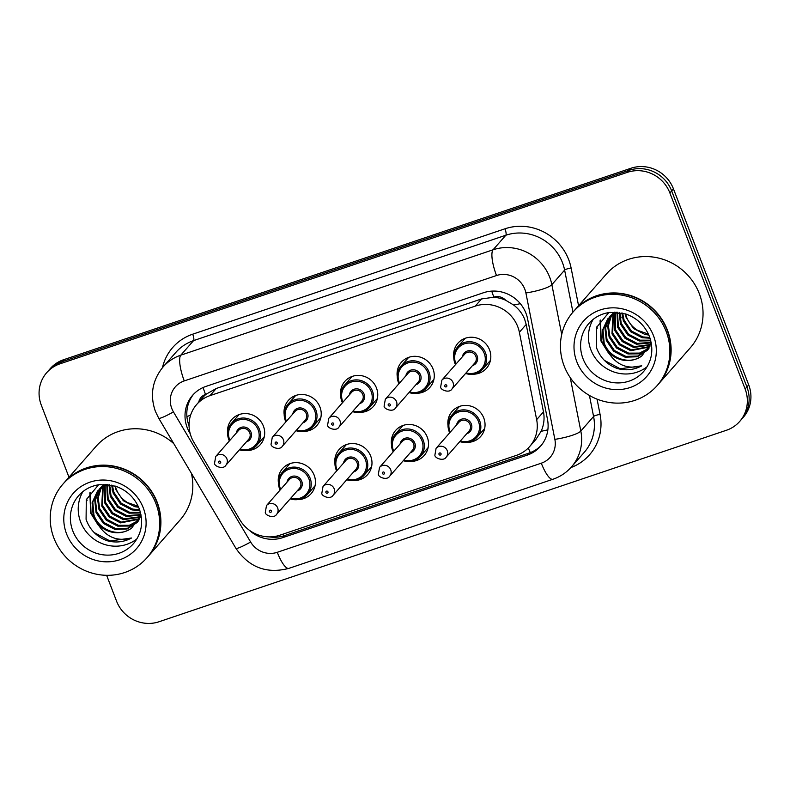 <?xml version="1.0" encoding="UTF-8"?>
<svg xmlns="http://www.w3.org/2000/svg" width="790" height="790" viewBox="0 0 790 790"><rect width="100%" height="100%" fill="white"/><g stroke="black" fill="none" stroke-linecap="round" stroke-linejoin="round"><path stroke-width="1.19" d="M314.677 487.262A18.99 18.091 41.3 0 1 313.235 487.845M278.386 482.581A18.99 18.091 41.3 0 1 282.573 468.589A18.99 18.091 41.3 0 1 314.193 475.254A18.99 18.091 41.3 0 1 311.122 493.641A18.99 18.091 41.3 0 1 297.8 499.606M371.201 468.184A18.99 18.091 41.3 0 1 369.769 468.766M334.921 463.493A18.99 18.091 41.3 0 1 339.098 449.51A18.99 18.091 41.3 0 1 370.727 456.176A18.99 18.091 41.3 0 1 367.656 474.563A18.99 18.091 41.3 0 1 354.335 480.527M427.736 449.105A18.99 18.091 41.3 0 1 426.304 449.688M391.455 444.415A18.99 18.091 41.3 0 1 395.632 430.432A18.99 18.091 41.3 0 1 427.262 437.097A18.99 18.091 41.3 0 1 424.191 455.484A18.99 18.091 41.3 0 1 410.859 461.449M484.27 430.027A18.99 18.091 41.3 0 1 482.838 430.599M447.989 425.336A18.99 18.091 41.3 0 1 452.166 411.353A18.99 18.091 41.3 0 1 483.786 418.019A18.99 18.091 41.3 0 1 480.725 436.406A18.99 18.091 41.3 0 1 467.394 442.37M263.909 438.193A18.99 18.091 41.3 0 1 262.478 438.776M227.629 433.513A18.99 18.091 41.3 0 1 231.806 419.52A18.99 18.091 41.3 0 1 263.435 426.195A18.99 18.091 41.3 0 1 260.364 444.572A18.99 18.091 41.3 0 1 247.033 450.537M320.444 419.115A18.99 18.091 41.3 0 1 319.012 419.697M284.163 414.434A18.99 18.091 41.3 0 1 288.34 400.441A18.99 18.091 41.3 0 1 319.97 407.117A18.99 18.091 41.3 0 1 316.899 425.494A18.99 18.091 41.3 0 1 303.567 431.459M376.978 400.036A18.99 18.091 41.3 0 1 375.536 400.619M340.688 395.356A18.99 18.091 41.3 0 1 344.875 381.363A18.99 18.091 41.3 0 1 376.494 388.038A18.99 18.091 41.3 0 1 373.423 406.416A18.99 18.091 41.3 0 1 360.102 412.38M433.513 380.958A18.99 18.091 41.3 0 1 432.071 381.54M397.222 376.277A18.99 18.091 41.3 0 1 401.399 362.284A18.99 18.091 41.3 0 1 433.029 368.96A18.99 18.091 41.3 0 1 429.957 387.337A18.99 18.091 41.3 0 1 416.636 393.301M490.037 361.879A18.99 18.091 41.3 0 1 488.605 362.462M453.756 357.199A18.99 18.091 41.3 0 1 457.933 343.206A18.99 18.091 41.3 0 1 489.563 349.881A18.99 18.091 41.3 0 1 486.492 368.259A18.99 18.091 41.3 0 1 473.161 374.223M529.646 446.557A33.516 31.936 -138.7 0 0 536.657 419.648L519.366 332.254A33.516 31.936 -138.7 0 0 517.766 326.724A33.516 31.936 -138.7 0 0 475.274 306.105L209.992 395.632A33.516 31.936 -138.7 0 0 196.68 404.48A33.516 31.936 -138.7 0 0 193.797 442.133L239.874 519.82A33.516 31.936 -138.7 0 0 279.838 535.215L516.324 455.405A33.516 31.936 -138.7 0 0 529.646 446.557L535.936 439.378L541.12 431.281C543.925 425.02 544.715 418.542 543.49 411.867L526.199 324.463L524.56 318.982C522.2 313.403 518.556 308.742 513.619 305.009L505.679 300.249A11.169 10.645 -138.7 0 0 493.869 297.129A33.516 8.917 -108.6 0 1 491.736 291.125M493.869 297.129L493.325 297.307A33.516 31.936 41.3 0 1 505.679 300.249M196.68 404.48L202.951 397.331A33.516 31.936 41.3 0 1 206.072 394.25L205.528 394.437A11.169 10.645 -138.7 0 0 198.754 402.11M493.325 297.307L481.564 298.936L216.282 388.463L206.072 394.25M463.404 340.352A18.99 18.091 41.3 0 1 463.799 338.861M237.276 416.676A18.99 18.091 41.3 0 1 237.672 415.175M293.811 397.597A18.99 18.091 41.3 0 1 294.196 396.096M350.345 378.519A18.99 18.091 41.3 0 1 350.73 377.018M406.88 359.43A18.99 18.091 41.3 0 1 407.265 357.939M457.637 408.499A18.99 18.091 41.3 0 1 458.022 406.998M288.044 465.735A18.99 18.091 41.3 0 1 288.429 464.234M344.578 446.656A18.99 18.091 41.3 0 1 344.963 445.155M401.103 427.578A18.99 18.091 41.3 0 1 401.498 426.077M68.977 477.219L41.287 405.102A33.516 31.936 41.3 0 1 46.709 372.663L48.496 370.619A33.516 31.936 41.3 0 1 61.818 361.771L629.176 170.294A33.516 31.936 41.3 0 1 671.668 190.913L746.915 386.942A33.516 31.936 41.3 0 1 741.504 419.381A33.516 31.936 41.3 0 0 746.915 386.942L671.668 190.913A33.516 31.936 41.3 0 0 629.176 170.294L61.818 361.771A33.516 31.936 41.3 0 0 48.496 370.619L50.293 368.575A33.516 31.936 41.3 0 1 63.605 359.726L630.963 168.25A33.516 31.936 41.3 0 1 673.455 188.869L748.713 384.898A33.516 31.936 41.3 0 1 743.291 417.337L739.707 421.425A33.516 31.936 41.3 0 1 726.395 430.274L159.037 621.75A33.516 31.936 41.3 0 1 116.545 601.131L106.63 575.308M248.919 529.912A33.516 31.936 -138.7 0 0 282.721 537.644L527.157 455.149A33.516 31.936 -138.7 0 0 540.469 446.301A33.516 31.936 -138.7 0 0 547.49 419.391L527.601 318.884A33.516 31.936 -138.7 0 0 526.002 313.353A33.516 31.936 -138.7 0 0 483.51 292.735L205.963 386.399A33.516 31.936 -138.7 0 0 192.651 395.247A33.516 31.936 -138.7 0 0 189.758 432.91L190.192 433.631M46.709 372.663A33.516 31.936 41.3 0 1 60.02 363.815L627.379 172.339A33.516 31.936 41.3 0 1 669.881 192.958L745.128 388.986A33.516 31.936 41.3 0 1 739.707 421.425M189.047 425.701A33.516 31.936 41.3 0 1 193.57 394.25M541.348 445.254A33.516 31.936 41.3 0 1 528.954 453.104L284.509 535.6A33.516 31.936 41.3 0 1 269.173 536.894M574.29 310.618A55.863 53.216 41.3 0 1 574.399 310.49A55.863 53.216 41.3 0 1 667.412 330.111A55.863 53.216 41.3 0 1 658.386 384.177A55.863 53.216 41.3 0 1 658.277 384.305M597.289 328.166A55.863 53.216 41.3 0 1 596.815 326.872M574.399 310.49L606.325 274.1A55.863 53.216 41.3 0 1 699.338 293.722A55.863 53.216 41.3 0 1 690.312 347.788L658.386 384.177M573.165 311.892L574.172 310.747A55.863 53.216 41.3 0 1 667.195 330.368A55.863 53.216 41.3 0 1 658.159 384.434L657.152 385.579A55.863 53.216 41.3 0 1 564.139 365.958A55.863 53.216 41.3 0 1 573.165 311.892A55.863 53.216 41.3 0 1 666.187 331.524A55.863 53.216 41.3 0 1 657.152 385.579M647.168 366.678A36.429 34.701 41.3 0 1 590.851 349.753A36.429 34.701 41.3 0 1 593.211 319.348M609.9 316.672L605.673 327.741L606.996 339.532L614.324 350.424L625.808 356.379L637.797 356.043L647.751 349.881M609.495 317.037L605.002 328.265L606.286 340.342L613.613 351.234L625.097 357.189L637.362 356.764L647.405 350.286L649.034 348.183M611.579 315.269L608.399 325.638L609.841 336.293L617.168 347.185L628.652 353.14L639.525 353.1L649.044 348.153M611.144 315.615L607.717 326.161L609.13 337.103L616.457 347.995L627.941 353.95L639.09 353.841L648.738 348.597M613.405 314.005L612.685 333.054L620.012 343.936L631.496 349.901L649.913 346.474M612.931 314.311L611.974 333.864L619.301 344.746L630.785 350.711L649.696 346.928M615.4 312.889L615.529 329.805L622.866 340.697L634.34 346.652L650.723 344.489M614.887 313.156L614.817 330.615L622.155 341.507L633.629 347.462L650.535 345.013M617.484 312.287L618.373 326.566L625.71 337.449L637.194 343.413L651.148 342.386M616.99 312.248L617.662 327.376L624.999 338.268L636.473 344.223L651.246 342.86L641.964 355.776A25.26 24.065 41.3 0 1 607.431 350.879C615.657 364.733 627.082 369.72 641.717 365.819C634.133 369.937 626.016 370.846 617.375 368.535C607.016 364.704 599.985 357.564 596.292 347.126L596.509 327.495L608.794 312.573M619.794 312.563L621.217 323.317L628.554 334.209L640.038 340.164L650.634 340.194M619.172 312.475L620.506 324.127L627.843 335.019L639.327 340.974L650.792 340.786M622.609 313.107L624.07 320.078L631.398 330.971L642.882 336.925L649.795 337.478M621.849 312.939L623.359 320.888L630.687 331.78L642.171 337.735L650.042 338.209M648.432 334.131L637.737 330.368A25.26 24.065 41.3 0 1 626.588 317.195A25.26 24.065 41.3 0 1 625.581 313.936M625.147 313.798L626.203 317.649L633.531 328.531L645.015 334.496L648.837 335.039M615.914 312.178L607.698 318.953L602.286 330.615L603.442 343.591L607.431 350.879M608.359 318.192L602.997 329.835L604.153 342.781C609.228 358.384 629.827 365.572 641.964 355.776M616.822 312.228L608.004 318.607M614.274 312.139L609.821 316.602M621.118 317.807L619.745 313.294M600.074 320.612L600.874 340.885L608.586 353.179M600.479 320.059L601.23 340.48L607.658 351.382M604.37 360.368L620.219 368.772L641.717 365.819M64.069 482.818A55.863 53.216 41.3 0 1 64.188 482.69A55.863 53.216 41.3 0 1 157.2 502.312A55.863 53.216 41.3 0 1 148.174 556.367A55.863 53.216 41.3 0 1 148.056 556.496M87.078 500.356A55.863 53.216 41.3 0 1 86.594 499.063M64.188 482.69L96.103 446.301A55.863 53.216 41.3 0 1 173.839 443.704M62.953 484.092L63.96 482.947A55.863 53.216 41.3 0 1 156.973 502.568A55.863 53.216 41.3 0 1 147.947 556.624L146.94 557.77A55.863 53.216 41.3 0 1 53.927 538.148A55.863 53.216 41.3 0 1 62.953 484.092A55.863 53.216 41.3 0 1 155.966 503.714A55.863 53.216 41.3 0 1 146.94 557.77M136.947 538.869A36.429 34.701 41.3 0 1 80.629 521.943A36.429 34.701 41.3 0 1 82.99 491.538M99.678 488.862L95.452 499.932L96.785 511.732L104.112 522.615L115.597 528.579L127.575 528.233L137.529 522.072M99.283 489.237L94.78 500.465L96.064 512.542L103.401 523.434L114.886 529.389L127.15 528.964L137.183 522.476L138.813 520.373M101.357 487.469L98.187 497.838L99.629 508.483L106.956 519.376L118.441 525.33L129.303 525.291L138.833 520.353M100.923 487.805L97.496 498.362L98.918 509.293L106.245 520.185L117.73 526.14L128.879 526.031L138.526 520.788M103.194 486.206L102.473 505.245L109.8 516.137L121.285 522.091L139.692 518.665M102.72 486.512L101.762 506.054L109.089 516.946L120.574 522.901L139.475 519.129M105.189 485.08L105.317 502.006L112.644 512.888L124.129 518.852L140.511 516.69M104.665 485.346L104.606 502.815L111.933 513.698L123.418 519.662L140.314 517.203M107.272 484.477L108.161 498.757L115.488 509.649L126.973 515.603L140.936 514.586M106.769 484.438L107.45 499.566L114.777 510.458L126.262 516.413L141.025 515.05L131.752 527.967A25.26 24.065 41.3 0 1 97.219 523.079C105.435 536.933 116.871 541.91 131.495 538.02C123.912 542.138 115.804 543.036 107.163 540.725C96.795 536.894 89.774 529.764 86.08 519.326L86.298 499.685L98.582 484.764M109.573 484.754L111.005 495.518L118.332 506.4L129.817 512.364L140.422 512.384M108.951 484.665L110.294 496.327L117.621 507.219L129.106 513.174L140.571 512.977M112.387 485.307L113.849 492.269L121.176 503.161L132.661 509.115L139.583 509.669M111.637 485.129L113.138 493.079L120.465 503.971L131.95 509.925L139.83 510.399M138.211 506.331L127.516 502.559A25.26 24.065 41.3 0 1 116.377 489.395A25.26 24.065 41.3 0 1 115.37 486.136M114.925 485.988L115.982 489.84L123.319 500.732L134.794 506.686L138.625 507.239M105.702 484.369L97.792 490.788M98.148 490.393L92.776 502.035L93.931 514.971C99.017 530.584 119.616 537.763 131.752 527.967M106.601 484.428L97.476 491.153L92.075 502.805L93.22 515.781L97.219 523.079M104.053 484.339L99.609 488.803M110.906 490.007L109.524 485.485M191.387 473.279A55.863 53.216 41.3 0 1 180.09 519.978L148.174 556.367M89.862 492.812L90.653 513.085L98.365 525.37M90.258 492.259L91.008 512.68L97.447 523.573M94.158 532.559L109.998 540.972L131.495 538.02M526.199 324.463L519.366 332.254M186.934 416.705A33.516 3.298 -30.7 0 0 190.676 414.918M530.337 452.601A33.516 8.917 -108.6 0 1 528.273 448.019M541.12 431.281A33.516 6.399 -11.2 0 0 547.855 429.829M283.758 535.847A33.516 8.917 -108.6 0 1 282.968 534.159M513.619 305.009A33.516 6.399 -11.2 0 0 520.324 303.666M205.528 394.437A33.516 8.917 -108.6 0 1 203.109 387.525M481.564 298.936L475.274 306.105M543.49 411.867L536.657 419.648M216.282 388.463L209.992 395.632M63.605 359.726L60.02 363.815M630.963 168.25L627.379 172.339M673.455 188.869L669.881 192.958M748.713 384.898L745.128 388.986M524.837 289.278A22.347 21.29 -138.7 0 0 496.505 275.532L184.258 380.908A22.347 21.29 -138.7 0 0 171.766 408.43A22.347 21.29 -138.7 0 0 173.454 411.916L250.637 542.029A22.347 21.29 -138.7 0 0 277.28 552.299L541.308 463.187A22.347 21.29 -138.7 0 0 554.866 439.359L525.903 292.962A22.347 21.29 -138.7 0 0 524.837 289.278M184.258 380.908A22.347 5.945 71.4 0 1 180.811 355.164L493.069 249.788A44.694 42.571 41.3 0 1 549.721 277.28A44.694 42.571 41.3 0 1 551.855 284.657L564.623 270.101A44.694 42.571 -138.7 0 0 562.5 262.724A44.694 42.571 -138.7 0 0 505.837 235.232L193.58 340.609A44.694 42.571 -138.7 0 0 175.834 352.409L163.066 366.965A44.694 42.571 41.3 0 1 180.811 355.164L193.58 340.609A5.589 1.491 -108.6 0 0 192.721 334.18L504.978 228.794A5.589 1.491 -108.6 0 1 505.837 235.232L493.069 249.788A22.347 5.945 71.4 0 0 496.505 275.532M163.066 366.965C152.302 380.227 149.744 395.02 155.383 411.333L158.711 418.206A22.347 2.202 -30.7 0 0 173.454 411.916M504.978 228.794A50.274 47.894 41.3 0 1 568.721 259.722A50.274 47.894 41.3 0 1 571.111 268.027L578.576 305.73M597.052 399.138L600.074 414.414A50.274 47.894 41.3 0 1 570.864 467.591M162.473 367.646A50.274 47.894 41.3 0 1 192.721 334.18M570.252 377.64L580.818 431.044L593.586 416.498L589.429 395.454M554.866 439.359A22.347 4.266 -11.2 0 0 580.818 431.044A44.694 42.571 41.3 0 1 571.466 466.92L584.235 452.364A44.694 42.571 -138.7 0 0 593.586 416.498A5.589 1.067 168.8 0 1 600.074 414.414M525.903 292.962A22.347 4.266 -11.2 0 0 551.855 284.657L561.72 334.486M572.948 312.149L564.623 270.101A5.589 1.067 168.8 0 1 571.111 268.027M158.711 418.206L235.894 548.319A22.347 2.202 -30.7 0 0 250.637 542.029M277.28 552.299A22.347 5.945 71.4 0 0 288.903 568.365L552.941 479.254C560.209 476.765 566.381 472.657 571.466 466.92M541.308 463.187A22.347 5.945 71.4 0 0 552.941 479.254M528.954 453.104L527.157 455.149M284.509 535.6L282.721 537.644M454.892 363.193A16.758 15.968 41.3 0 1 457.598 346.978A16.758 15.968 41.3 0 1 485.504 352.863A16.758 15.968 41.3 0 1 482.799 369.078A16.758 15.968 41.3 0 1 465.587 373.453M455.504 364.605A16.758 15.968 41.3 0 1 454.922 363.281M466.13 372.831A15.642 14.901 -138.7 0 0 481.426 368.94A15.642 14.901 -138.7 0 0 484.26 353.466A15.642 14.901 -138.7 0 0 464.431 343.838A15.642 14.901 -138.7 0 0 455.692 363.104A15.642 14.901 -138.7 0 0 456.057 363.983M462.407 356.754A7.821 7.456 41.3 0 1 477.121 355.875A7.821 7.456 41.3 0 1 472.479 365.592M451.939 389.006L474.79 362.966A6.705 6.389 -138.7 0 0 475.876 356.478A6.705 6.389 -138.7 0 0 464.708 354.118L441.857 380.168A6.705 6.389 41.3 0 1 453.026 382.518A6.705 6.389 41.3 0 1 451.939 389.006C449.48 393.499 440.168 389.914 440.662 386.932L441.857 380.168M444.76 386.211A1.116 1.067 -138.7 0 0 446.172 386.893A1.116 1.067 -138.7 0 0 446.804 385.52A1.116 1.067 -138.7 0 0 445.382 384.829A1.116 1.067 -138.7 0 0 444.76 386.211M449.125 431.34A16.758 15.968 41.3 0 1 451.831 415.125A16.758 15.968 41.3 0 1 479.737 421.011A16.758 15.968 41.3 0 1 477.022 437.226A16.758 15.968 41.3 0 1 459.82 441.59M460.363 440.968A15.642 14.901 -138.7 0 0 475.649 437.087A15.642 14.901 -138.7 0 0 478.493 421.603A15.642 14.901 -138.7 0 0 458.654 411.985A15.642 14.901 -138.7 0 0 449.915 431.251A15.642 14.901 -138.7 0 0 450.28 432.13M456.63 424.892A7.821 7.456 41.3 0 1 471.344 424.023A7.821 7.456 41.3 0 1 466.712 433.73M469.023 431.103A6.705 6.389 -138.7 0 0 470.099 424.615A6.705 6.389 -138.7 0 0 458.941 422.265L436.09 448.305A6.705 6.389 41.3 0 1 447.249 450.665A6.705 6.389 41.3 0 1 446.172 457.153L469.023 431.103M441.027 453.667A1.116 1.067 -138.7 0 0 439.615 452.976A1.116 1.067 -138.7 0 0 438.993 454.349A1.116 1.067 -138.7 0 0 440.405 455.04A1.116 1.067 -138.7 0 0 441.027 453.667M449.737 432.752A16.758 15.968 41.3 0 1 449.154 431.419M398.358 382.271A16.758 15.968 41.3 0 1 401.063 366.056A16.758 15.968 41.3 0 1 428.97 371.942A16.758 15.968 41.3 0 1 426.264 388.166A16.758 15.968 41.3 0 1 409.052 392.531M398.98 383.693A16.758 15.968 41.3 0 1 398.387 382.36M409.605 391.909A15.642 14.901 -138.7 0 0 424.892 388.018A15.642 14.901 -138.7 0 0 427.726 372.544A15.642 14.901 -138.7 0 0 407.897 362.916A15.642 14.901 -138.7 0 0 399.157 382.182A15.642 14.901 -138.7 0 0 399.523 383.061M405.872 375.833A7.821 7.456 41.3 0 1 420.586 374.954A7.821 7.456 41.3 0 1 415.945 384.671M395.405 408.084L418.256 382.044A6.705 6.389 -138.7 0 0 419.342 375.556A6.705 6.389 -138.7 0 0 408.173 373.196L385.332 399.246A6.705 6.389 41.3 0 1 396.491 401.597A6.705 6.389 41.3 0 1 395.405 408.084C392.946 412.578 383.644 408.993 384.128 406.011L385.332 399.246M388.226 405.29A1.116 1.067 -138.7 0 0 389.648 405.971A1.116 1.067 -138.7 0 0 390.27 404.599A1.116 1.067 -138.7 0 0 388.848 403.907A1.116 1.067 -138.7 0 0 388.226 405.29M341.823 401.35A16.758 15.968 41.3 0 1 344.539 385.135A16.758 15.968 41.3 0 1 372.436 391.02A16.758 15.968 41.3 0 1 369.73 407.245A16.758 15.968 41.3 0 1 352.518 411.61M342.445 402.772A16.758 15.968 41.3 0 1 341.863 401.438M353.071 410.988A15.642 14.901 -138.7 0 0 368.357 407.097A15.642 14.901 -138.7 0 0 371.191 391.623A15.642 14.901 -138.7 0 0 351.362 381.995A15.642 14.901 -138.7 0 0 342.623 401.261A15.642 14.901 -138.7 0 0 342.988 402.14M349.338 394.911A7.821 7.456 41.3 0 1 364.052 394.032A7.821 7.456 41.3 0 1 359.42 403.749M338.871 427.163L361.721 401.123A6.705 6.389 -138.7 0 0 362.808 394.635A6.705 6.389 -138.7 0 0 351.649 392.275L328.798 418.325A6.705 6.389 41.3 0 1 339.957 420.675A6.705 6.389 41.3 0 1 338.871 427.163C336.412 431.656 327.109 428.071 327.603 425.089L328.798 418.325M331.691 424.368A1.116 1.067 -138.7 0 0 333.113 425.05A1.116 1.067 -138.7 0 0 333.736 423.677A1.116 1.067 -138.7 0 0 332.323 422.986A1.116 1.067 -138.7 0 0 331.691 424.368M285.299 420.438A16.758 15.968 41.3 0 1 288.004 404.213A16.758 15.968 41.3 0 1 315.911 410.099A16.758 15.968 41.3 0 1 313.196 426.324A16.758 15.968 41.3 0 1 295.993 430.688M285.911 421.85A16.758 15.968 41.3 0 1 285.328 420.517M296.536 430.066A15.642 14.901 -138.7 0 0 311.833 426.175A15.642 14.901 -138.7 0 0 314.667 410.701A15.642 14.901 -138.7 0 0 294.828 401.083A15.642 14.901 -138.7 0 0 286.089 420.349A15.642 14.901 -138.7 0 0 286.464 421.218M292.804 413.99A7.821 7.456 41.3 0 1 307.517 413.111A7.821 7.456 41.3 0 1 302.886 422.828M282.346 446.241L305.197 420.201A6.705 6.389 -138.7 0 0 306.273 413.713A6.705 6.389 -138.7 0 0 295.114 411.353L272.264 437.403A6.705 6.389 41.3 0 1 283.422 439.754A6.705 6.389 41.3 0 1 282.346 446.241C279.887 450.744 270.575 447.16 271.069 444.168L272.264 437.403M275.167 443.447A1.116 1.067 -138.7 0 0 276.579 444.128A1.116 1.067 -138.7 0 0 277.201 442.756A1.116 1.067 -138.7 0 0 275.789 442.074A1.116 1.067 -138.7 0 0 275.167 443.447M228.764 439.517A16.758 15.968 41.3 0 1 231.47 423.292A16.758 15.968 41.3 0 1 259.377 429.177A16.758 15.968 41.3 0 1 256.671 445.402A16.758 15.968 41.3 0 1 239.459 449.767M229.377 440.929A16.758 15.968 41.3 0 1 228.794 439.596M240.002 449.145A15.642 14.901 -138.7 0 0 255.298 445.254A15.642 14.901 -138.7 0 0 258.132 429.78A15.642 14.901 -138.7 0 0 238.304 420.162A15.642 14.901 -138.7 0 0 229.564 439.428A15.642 14.901 -138.7 0 0 229.93 440.307M236.279 433.068A7.821 7.456 41.3 0 1 250.993 432.189A7.821 7.456 41.3 0 1 246.352 441.906M225.812 465.32L248.662 439.279A6.705 6.389 -138.7 0 0 249.749 432.792A6.705 6.389 -138.7 0 0 238.58 430.432L215.729 456.482A6.705 6.389 41.3 0 1 226.898 458.842A6.705 6.389 41.3 0 1 225.812 465.32C223.353 469.823 214.041 466.238 214.534 463.246L215.729 456.482M218.633 462.525A1.116 1.067 -138.7 0 0 220.045 463.216A1.116 1.067 -138.7 0 0 220.677 461.834A1.116 1.067 -138.7 0 0 219.255 461.153A1.116 1.067 -138.7 0 0 218.633 462.525M392.591 450.419A16.758 15.968 41.3 0 1 395.296 434.204A16.758 15.968 41.3 0 1 423.203 440.089A16.758 15.968 41.3 0 1 420.497 456.304A16.758 15.968 41.3 0 1 403.285 460.669M403.828 460.047A15.642 14.901 -138.7 0 0 419.125 456.166A15.642 14.901 -138.7 0 0 421.959 440.682A15.642 14.901 -138.7 0 0 402.13 431.063A15.642 14.901 -138.7 0 0 393.381 450.33A15.642 14.901 -138.7 0 0 393.756 451.209M400.105 443.97A7.821 7.456 41.3 0 1 414.809 443.101A7.821 7.456 41.3 0 1 410.178 452.818M412.489 450.182A6.705 6.389 -138.7 0 0 413.565 443.694A6.705 6.389 -138.7 0 0 402.406 441.343L379.556 467.384A6.705 6.389 41.3 0 1 390.724 469.744A6.705 6.389 41.3 0 1 389.638 476.232L412.489 450.182M384.493 472.746A1.116 1.067 -138.7 0 0 383.081 472.055A1.116 1.067 -138.7 0 0 382.459 473.427A1.116 1.067 -138.7 0 0 383.871 474.119A1.116 1.067 -138.7 0 0 384.493 472.746M393.203 451.831A16.758 15.968 41.3 0 1 392.62 450.498M336.678 470.909A16.758 15.968 41.3 0 1 336.056 469.497A16.758 15.968 41.3 0 1 338.762 453.282A16.758 15.968 41.3 0 1 366.669 459.168A16.758 15.968 41.3 0 1 363.963 475.382A16.758 15.968 41.3 0 1 346.751 479.757M347.304 479.125A15.642 14.901 -138.7 0 0 362.59 475.244A15.642 14.901 -138.7 0 0 365.424 459.77A15.642 14.901 -138.7 0 0 345.595 450.142A15.642 14.901 -138.7 0 0 336.856 469.408A15.642 14.901 -138.7 0 0 337.221 470.287M343.571 463.049A7.821 7.456 41.3 0 1 358.285 462.18A7.821 7.456 41.3 0 1 353.644 471.897M355.954 469.26A6.705 6.389 -138.7 0 0 357.041 462.772A6.705 6.389 -138.7 0 0 345.872 460.422L323.021 486.472A6.705 6.389 41.3 0 1 334.19 488.822A6.705 6.389 41.3 0 1 333.103 495.31L355.954 469.26M327.969 491.824A1.116 1.067 -138.7 0 0 326.547 491.133A1.116 1.067 -138.7 0 0 325.924 492.506A1.116 1.067 -138.7 0 0 327.337 493.197A1.116 1.067 -138.7 0 0 327.969 491.824M280.144 489.988A16.758 15.968 41.3 0 1 279.522 488.576A16.758 15.968 41.3 0 1 282.237 472.361A16.758 15.968 41.3 0 1 310.134 478.246A16.758 15.968 41.3 0 1 307.428 494.461A16.758 15.968 41.3 0 1 290.216 498.836M290.769 498.204A15.642 14.901 -138.7 0 0 306.056 494.323A15.642 14.901 -138.7 0 0 308.89 478.849A15.642 14.901 -138.7 0 0 289.061 469.221A15.642 14.901 -138.7 0 0 280.322 488.487A15.642 14.901 -138.7 0 0 280.687 489.365M287.037 482.127A7.821 7.456 41.3 0 1 301.75 481.258A7.821 7.456 41.3 0 1 297.119 490.975M299.42 488.339A6.705 6.389 -138.7 0 0 300.506 481.851A6.705 6.389 -138.7 0 0 289.347 479.5L266.497 505.551A6.705 6.389 41.3 0 1 277.655 507.901A6.705 6.389 41.3 0 1 276.569 514.389L299.42 488.339M271.434 510.903A1.116 1.067 -138.7 0 0 270.022 510.212A1.116 1.067 -138.7 0 0 269.39 511.584A1.116 1.067 -138.7 0 0 270.812 512.275A1.116 1.067 -138.7 0 0 271.434 510.903M583.01 358.69A36.429 34.701 41.3 0 1 588.896 323.436C594.455 317.215 601.516 313.531 610.077 312.396L625.631 313.956C636.957 317.935 644.897 325.45 649.439 336.51C653.932 349.694 652.007 361.356 643.662 371.488A36.429 34.701 41.3 0 1 583.01 358.69M576.789 361.692A42.018 40.023 41.3 0 1 600.272 309.937A42.018 40.023 41.3 0 1 653.537 335.79A42.018 40.023 41.3 0 1 630.055 387.535A42.018 40.023 41.3 0 1 576.789 361.692M72.789 530.88A36.429 34.701 41.3 0 1 78.684 495.626C84.244 489.405 91.304 485.732 99.866 484.586L115.409 486.146C126.746 490.126 134.685 497.651 139.228 508.711C143.721 521.884 141.795 533.546 133.451 543.678A36.429 34.701 41.3 0 1 72.789 530.88M66.567 533.882A42.018 40.023 41.3 0 1 90.05 482.137A42.018 40.023 41.3 0 1 143.316 507.98A42.018 40.023 41.3 0 1 119.843 559.735A42.018 40.023 41.3 0 1 66.567 533.882M235.894 548.319C249.018 567.447 266.684 574.123 288.903 568.365M490.432 360.388L482.799 369.078L472.884 374.262L465.557 373.492M455.475 364.644L454.872 363.252C452.788 357.139 453.697 351.708 457.598 346.978L465.231 338.278M459.464 406.425L451.831 415.125C447.93 419.855 447.022 425.277 449.095 431.399L449.707 432.792M436.09 448.305L434.895 455.079C434.431 458.022 443.575 461.686 446.172 457.153M459.78 441.63L467.196 442.39L477.022 437.226L484.655 428.526M433.898 379.467L426.264 388.166L416.36 393.341L409.022 392.571M398.94 383.723L398.338 382.33C396.254 376.218 397.163 370.787 401.063 366.056L408.697 357.357M377.363 398.545L369.73 407.245L359.825 412.42L352.488 411.649M342.416 402.801L341.803 401.409C339.73 395.296 340.638 389.875 344.539 385.135L352.162 376.435M320.829 417.624L313.196 426.324L303.291 431.498L295.954 430.728M285.881 421.88L285.269 420.487C283.195 414.375 284.104 408.953 288.004 404.213L295.638 395.514M264.304 436.702L256.671 445.402L246.757 450.577L239.429 449.806M229.347 440.958L228.744 439.566C226.661 433.453 227.569 428.032 231.47 423.292L239.103 414.592M402.93 425.504L395.296 434.204C391.396 438.934 390.487 444.355 392.571 450.478L393.173 451.87M379.556 467.384L378.361 474.158C377.906 477.101 387.041 480.764 389.638 476.232M403.256 460.708L410.662 461.469L420.497 456.304L428.121 447.604M346.395 444.582L338.762 453.282C334.861 458.012 333.953 463.434 336.036 469.556L336.639 470.949M323.021 486.472L321.826 493.237C321.372 496.179 330.506 499.843 333.103 495.31M346.721 479.787L354.127 480.547L363.963 475.382L371.596 466.683M289.861 463.661L282.237 472.361C278.337 477.091 277.418 482.522 279.502 488.635L280.114 490.027M266.497 505.551L265.302 512.315C264.838 515.258 273.982 518.921 276.569 514.389M290.187 498.865L297.603 499.626L307.428 494.461L315.062 485.761"/></g></svg>
